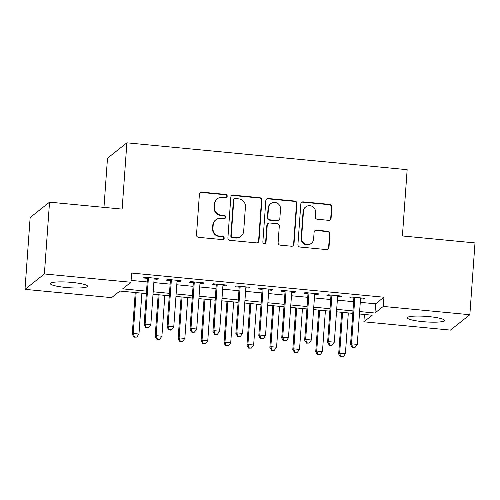 <?xml version="1.0" encoding="UTF-8"?>
<svg xmlns="http://www.w3.org/2000/svg" width="500" height="500" viewBox="0 0 500 500"><rect width="100%" height="100%" fill="white"/><g stroke="black" fill="none" stroke-linecap="round" stroke-linejoin="round"><path stroke-width="0.75" d="M227.213 196.169A1.606 1.562 51.6 0 0 225.75 194.438L201.825 192.144A2.288 2.237 51.6 0 0 199.412 194.188L196.5 234.856A2.288 2.237 51.6 0 0 198.588 237.331L222.506 239.619A1.606 1.562 51.6 0 0 224.2 238.194A1.606 1.562 51.6 0 0 222.738 236.456L219.638 236.163A7.331 7.156 51.6 0 1 212.956 228.244L213.194 224.856A7.331 7.156 51.6 0 1 220.919 218.312L224.013 218.612A1.606 1.562 51.6 0 0 225.706 217.181A1.606 1.562 51.6 0 0 224.244 215.45L221.144 215.15A7.331 7.156 51.6 0 1 214.462 207.231L214.7 203.844A7.331 7.156 51.6 0 1 222.425 197.3L225.519 197.6A1.606 1.562 51.6 0 0 227.213 196.169M226.419 197.413A1.606 1.562 51.6 0 0 225.35 194.75L201.431 192.456A2.288 2.237 51.6 0 0 200.056 192.775M223.406 239.438A1.606 1.562 51.6 0 0 222.338 236.775L219.244 236.475L219.638 236.163M224.913 218.425A1.606 1.562 51.6 0 0 223.844 215.763L220.75 215.463L221.144 215.15M422.7 321.637A18.669 2.769 4.1 0 1 407.25 317.794A18.669 2.769 4.1 0 1 429.031 316.619A18.669 2.769 4.1 0 1 444.487 320.462A18.669 2.769 4.1 0 1 422.7 321.637M65.819 287.456A18.669 2.769 4.1 0 1 50.362 283.606A18.669 2.769 4.1 0 1 72.15 282.431A18.669 2.769 4.1 0 1 87.6 286.275A18.669 2.769 4.1 0 1 65.819 287.456M328.675 220.331A2.288 2.237 51.6 0 0 331.087 218.287L331.906 206.881A2.288 2.237 51.6 0 0 329.812 204.406L303.25 201.863A2.288 2.237 51.6 0 0 300.837 203.906L297.919 244.569A2.288 2.237 51.6 0 0 300.012 247.044L326.575 249.587A2.288 2.237 51.6 0 0 328.988 247.544L329.975 233.762A2.288 2.237 51.6 0 0 327.887 231.287L316.519 230.2A2.288 2.237 51.6 0 0 314.106 232.244L313.612 239.081A6.125 5.981 51.6 0 1 304.806 243.819A6.125 5.981 51.6 0 1 301.569 237.925L303.488 211.15A6.125 5.981 51.6 0 1 312.3 206.412A6.125 5.981 51.6 0 1 315.538 212.306L315.212 216.769A2.288 2.237 51.6 0 0 317.306 219.244L328.675 220.331M360.275 302.344L375.619 303.812L383.931 297.225L131.631 273.056L130.975 282.262L122.662 288.856L146.531 291.137M383.931 297.225L383.269 306.431L469.85 314.725L450.462 330.1L363.881 321.806L372.188 315.219L359.444 314M146.356 293.587L119.894 291.05L111.581 297.638L25 289.344L30.15 217.537L49.538 202.156L122.131 209.112L126.881 142.825L407.156 169.675L402.406 235.963L475 242.913L469.85 314.725M49.538 202.156L44.387 273.969L130.975 282.262M261.887 200.175A2.288 2.237 51.6 0 0 259.8 197.7L233.231 195.156A2.288 2.237 51.6 0 0 230.819 197.2L227.906 237.862A2.288 2.237 51.6 0 0 229.994 240.338L256.562 242.881A2.288 2.237 51.6 0 0 258.975 240.837L261.887 200.175L261.494 200.487A2.288 2.237 51.6 0 0 259.4 198.012L232.838 195.469A2.288 2.237 51.6 0 0 231.456 195.787M268.244 198.506L294.806 201.05A2.288 2.237 51.6 0 1 296.894 203.525L293.981 244.194A2.288 2.237 51.6 0 1 291.569 246.238L280.2 245.15A2.288 2.237 51.6 0 1 278.106 242.675L279.294 226.181A2.288 2.237 51.6 0 0 277.2 223.706L269.662 222.981A2.288 2.237 51.6 0 0 267.25 225.025L266.019 242.194A1.606 1.562 51.6 0 1 263.712 243.438A1.606 1.562 51.6 0 1 262.863 241.894L265.825 200.55A2.288 2.237 51.6 0 1 268.244 198.506L267.844 198.819L294.413 201.363L294.806 201.05M126.881 142.825L107.494 158.2L103.969 207.375M337.594 296.569L340.681 296.863L341.675 296.081L327.912 294.762L326.925 295.544L330.938 295.931M291.725 292.175L294.812 292.469L295.8 291.688L282.038 290.369L281.05 291.15L285.062 291.537M245.85 287.781L248.938 288.075L249.931 287.294L236.169 285.975L235.181 286.756L239.194 287.144M199.981 283.387L203.069 283.681L204.056 282.894L190.294 281.581L189.306 282.362L193.319 282.75M154.106 278.994L157.194 279.288L158.188 278.5L144.425 277.188L143.431 277.969L147.45 278.356M131.106 280.394L147.194 281.931M153.85 282.575L170.125 284.131M176.788 284.769L193.062 286.325M199.725 286.969L216 288.525M222.662 289.163L238.938 290.725M245.594 291.363L261.869 292.919M268.531 293.556L284.806 295.119M291.469 295.756L307.744 297.312M314.406 297.95L330.681 299.513M337.337 300.15L353.612 301.706M177.044 281.188L180.131 281.481L181.119 280.7L167.362 279.381L166.369 280.169L170.381 280.55M222.919 285.581L226.006 285.881L226.994 285.094L213.231 283.775L212.244 284.562L216.256 284.944M268.788 289.975L271.875 290.275L272.863 289.488L259.106 288.169L258.113 288.956L262.125 289.337M314.662 294.369L317.75 294.669L318.738 293.881L304.975 292.562L303.988 293.35L308 293.731M360.531 298.762L363.619 299.062L364.606 298.275L350.85 296.956L349.856 297.744L353.875 298.125M25 289.344L44.387 273.969M364.406 314.475L363.881 321.806M359.619 311.55L374.956 313.019L383.269 306.431M153.194 291.781L169.469 293.337M176.131 293.975L192.406 295.538M199.062 296.175L215.338 297.731M222 298.369L238.275 299.931M244.938 300.569L261.212 302.125M267.875 302.762L284.15 304.325M290.806 304.962L307.081 306.519M313.744 307.156L330.019 308.719M336.681 309.356L352.956 310.912M352.781 313.356L336.506 311.8M329.844 311.163L313.569 309.6M306.906 308.962L290.631 307.406M283.975 306.769L267.7 305.206M261.038 304.569L244.762 303.012M238.1 302.375L221.825 300.812M215.162 300.175L198.888 298.619M192.231 297.981L175.95 296.419M169.294 295.781L153.019 294.225M375.619 303.812L374.956 313.019M157.194 279.288L157.256 278.412M180.131 281.481L180.194 280.613M203.069 283.681L203.131 282.806M226.006 285.881L226.069 285.006M248.938 288.075L249 287.2M271.875 290.275L271.938 289.4M294.812 292.469L294.875 291.594M317.75 294.669L317.812 293.794M340.681 296.863L340.744 295.988M363.619 299.062L363.681 298.188M217.35 198.787L216.956 199.106A7.331 7.156 51.6 0 0 214.306 204.156L214.7 203.844M220.75 215.463A7.331 7.156 51.6 0 1 214.062 207.544L214.306 204.156M215.85 219.8L215.45 220.113A7.331 7.156 51.6 0 0 212.8 225.169L213.194 224.856M219.244 236.475A7.331 7.156 51.6 0 1 212.556 228.556L212.8 225.169M257.938 242.562A2.288 2.237 51.6 0 0 258.575 241.15L261.494 200.487M235.481 198.556A1.606 1.562 51.6 0 0 233.794 199.981L231.238 235.681A1.606 1.562 51.6 0 0 232.7 237.413L235.963 237.725A7.331 7.156 51.6 0 0 243.681 231.188L245.431 206.788A7.331 7.156 51.6 0 0 238.75 198.869L235.481 198.556M234.375 198.881L233.975 199.194A1.606 1.562 51.6 0 0 233.4 200.3L233.794 199.981M241.031 236.238L240.637 236.55A7.331 7.156 51.6 0 1 235.569 238.038L232.3 237.725A1.606 1.562 51.6 0 1 230.837 235.994L233.4 200.3M292.944 245.919A2.288 2.237 51.6 0 0 293.587 244.506L296.5 203.837A2.288 2.237 51.6 0 0 294.413 201.363M268.075 223.45L267.681 223.762A2.288 2.237 51.6 0 0 266.85 225.338L265.619 242.512L266.019 242.194M265.225 243.444A1.606 1.562 51.6 0 0 265.619 242.512M280.519 209.069A6.125 5.981 51.6 0 0 270.688 203.688A6.125 5.981 51.6 0 0 268.475 207.913L267.8 217.344A2.288 2.237 51.6 0 0 269.887 219.819L277.431 220.544A2.288 2.237 51.6 0 0 279.844 218.5L280.519 209.069M270.688 203.688L270.294 204A6.125 5.981 51.6 0 0 268.075 208.225L268.475 207.913M279.012 220.075L278.619 220.394A2.288 2.237 51.6 0 1 277.031 220.856L269.494 220.131A2.288 2.237 51.6 0 1 267.4 217.656L268.075 208.225M267.844 198.819A2.288 2.237 51.6 0 0 266.469 199.137M305.706 206.931L305.312 207.244A6.125 5.981 51.6 0 0 303.094 211.469L303.488 211.15M311.4 243.3L311.006 243.619A6.125 5.981 51.6 0 1 301.175 238.238L303.094 211.469M327.956 249.269A2.288 2.237 51.6 0 0 328.594 247.862L329.581 234.081A2.288 2.237 51.6 0 0 327.494 231.606L316.125 230.512A2.288 2.237 51.6 0 0 314.744 230.831M330.05 220.012A2.288 2.237 51.6 0 0 330.694 218.6L331.506 207.194A2.288 2.237 51.6 0 0 329.419 204.719L302.856 202.175A2.288 2.237 51.6 0 0 301.475 202.494M135.238 292.519L132.244 334.263L133.231 333.475L138.969 334.025L141.9 293.156M136.163 292.606L133.231 333.475L134.444 336.869L134.044 337.181L136.738 337.088L134.444 336.869M134.044 337.181L132.244 334.263M138.969 334.025L136.738 337.088M147.513 277.481L144.113 324.85L145.106 324.062L148.438 277.569M146.312 327.456L145.919 327.769L148.212 327.987L148.606 327.675L146.312 327.456L145.106 324.062L150.838 324.613L154.169 278.119M148.606 327.675L150.838 324.613M144.113 324.85L145.919 327.769M158.175 294.719L155.181 336.456L156.169 335.675L161.906 336.225L164.831 295.356M159.1 294.806L156.169 335.675L157.381 339.069L156.981 339.381L159.675 339.288L157.381 339.069M156.981 339.381L155.181 336.456M161.906 336.225L159.675 339.288M181.106 296.913L178.119 338.656L179.106 337.869L184.838 338.419L187.769 297.55M182.037 297.006L179.106 337.869L180.312 341.262L179.919 341.575L182.606 341.481L180.312 341.262M179.919 341.575L178.119 338.656M184.838 338.419L182.606 341.481M170.444 279.675L167.05 327.044L168.038 326.262L171.375 279.769M169.25 329.65L168.856 329.969L171.15 330.188L171.544 329.869L169.25 329.65L168.038 326.262L173.775 326.806L177.106 280.312M171.544 329.869L173.775 326.806M167.05 327.044L168.856 329.969M193.381 281.875L189.988 329.244L190.975 328.456L194.306 281.962M192.188 331.85L191.788 332.163L194.081 332.381L194.481 332.069L192.188 331.85L190.975 328.456L196.713 329.006L200.044 282.512M194.481 332.069L196.713 329.006M189.988 329.244L191.788 332.163M204.044 299.113L201.05 340.85L202.044 340.069L207.775 340.619L210.706 299.75M204.969 299.2L202.044 340.069L203.25 343.462L202.856 343.775L205.544 343.681L203.25 343.462M202.856 343.775L201.05 340.85M207.775 340.619L205.544 343.681M226.981 301.306L223.988 343.05L224.975 342.262L230.712 342.812L233.644 301.944M227.906 301.4L224.975 342.262L226.188 345.656L225.794 345.969L228.481 345.875L226.188 345.656M225.794 345.969L223.988 343.05M230.712 342.812L228.481 345.875M216.319 284.069L212.925 331.438L213.912 330.656L217.244 284.163M215.119 334.044L214.725 334.363L217.413 334.269L215.119 334.044L213.912 330.656L219.644 331.2L222.981 284.713M217.413 334.269L219.644 331.2M212.925 331.438L214.725 334.363M239.256 286.269L235.863 333.638L236.85 332.85L240.181 286.356M238.056 336.244L237.662 336.556L240.35 336.463L238.056 336.244L236.85 332.85L242.581 333.4L245.912 286.906M240.35 336.463L242.581 333.4M235.863 333.638L237.662 336.556M249.919 303.506L246.925 345.244L247.913 344.462L253.65 345.012L256.575 304.144M250.844 303.594L247.913 344.462L249.125 347.856L248.725 348.169L251.419 348.075L249.125 347.856M248.725 348.169L246.925 345.244M253.65 345.012L251.419 348.075M262.194 288.463L258.794 335.831L259.788 335.05L263.119 288.556M260.994 338.438L260.6 338.756L263.288 338.663L260.994 338.438L259.788 335.05L265.519 335.6L268.85 289.106M263.288 338.663L265.519 335.6M258.794 335.831L260.6 338.756M272.85 305.7L269.862 347.444L270.85 346.656L276.581 347.206L279.513 306.344M273.781 305.794L270.85 346.656L272.056 350.05L271.663 350.363L274.35 350.269L272.056 350.05M271.663 350.363L269.862 347.444M276.581 347.206L274.35 350.269M285.125 290.663L281.731 338.031L282.719 337.244L286.056 290.75M283.931 340.637L283.531 340.95L286.225 340.856L283.931 340.637L282.719 337.244L288.456 337.794L291.788 291.3M286.225 340.856L288.456 337.794M281.731 338.031L283.531 340.95M295.788 307.9L292.794 349.637L293.788 348.856L299.519 349.406L302.45 308.538M296.712 307.987L293.788 348.856L294.994 352.25L294.6 352.562L297.288 352.469L294.994 352.25M294.6 352.562L292.794 349.637M299.519 349.406L297.288 352.469M308.062 292.863L304.669 340.225L305.656 339.444L308.988 292.95M306.863 342.831L306.469 343.15L309.156 343.056L306.863 342.831L305.656 339.444L311.394 339.994L314.725 293.5M309.156 343.056L311.394 339.994M304.669 340.225L306.469 343.15M318.725 310.094L315.731 351.838L316.719 351.05L322.456 351.6L325.387 310.738M319.65 310.188L316.719 351.05L317.931 354.444L317.538 354.756L320.225 354.663L317.931 354.444M317.538 354.756L315.731 351.838M322.456 351.6L320.225 354.663M331 295.056L327.606 342.425L328.594 341.637L331.925 295.144M329.8 345.031L329.406 345.344L332.094 345.25L329.8 345.031L328.594 341.637L334.325 342.188L337.663 295.694M332.094 345.25L334.325 342.188M327.606 342.425L329.406 345.344M341.662 312.294L338.669 354.038L339.656 353.25L345.394 353.8L348.319 312.931M342.587 312.381L339.656 353.25L340.869 356.644L340.469 356.956L343.162 356.863L340.869 356.644M340.469 356.956L338.669 354.038M345.394 353.8L343.162 356.863M353.938 297.256L350.538 344.619L351.531 343.837L354.862 297.344M352.738 347.231L352.344 347.544L355.031 347.45L352.738 347.231L351.531 343.837L357.262 344.387L360.594 297.894M355.031 347.45L357.262 344.387M350.538 344.619L352.344 347.544M225.35 194.75L225.75 194.438M222.338 236.775L222.738 236.456M223.844 215.763L224.244 215.45M214.062 207.544L214.462 207.231M212.556 228.556L212.956 228.244M201.431 192.456L201.825 192.144M258.575 241.15L258.975 240.837M232.838 195.469L233.231 195.156M259.4 198.012L259.8 197.7M230.837 235.994L231.238 235.681M232.3 237.725L232.7 237.413M235.569 238.038L235.963 237.725M296.5 203.837L296.894 203.525M293.587 244.506L293.981 244.194M266.85 225.338L267.25 225.025M267.4 217.656L267.8 217.344M269.494 220.131L269.887 219.819M277.031 220.856L277.431 220.544M301.175 238.238L301.569 237.925M316.125 230.512L316.519 230.2M327.494 231.606L327.887 231.287M329.581 234.081L329.975 233.762M328.594 247.862L328.988 247.544M302.856 202.175L303.25 201.863M329.419 204.719L329.812 204.406M331.506 207.194L331.906 206.881M330.694 218.6L331.087 218.287"/></g></svg>
